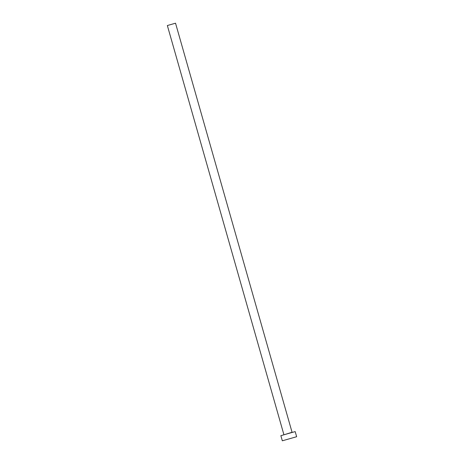 <?xml version="1.0" encoding="UTF-8"?>
<svg xmlns="http://www.w3.org/2000/svg" width="464" height="464" viewBox="0 0 464 464"><rect width="100%" height="100%" fill="white"/><g stroke="black" fill="none" stroke-linecap="round" stroke-linejoin="round"><path stroke-width="0.7" d="M283.881 434.606L167.353 25.532L175.537 23.2L292.065 432.274L283.759 434.861M282.327 440.8L280.865 435.684L288.382 433.504L295.191 431.601L296.647 436.717L282.327 440.8L296.647 436.717"/></g></svg>
